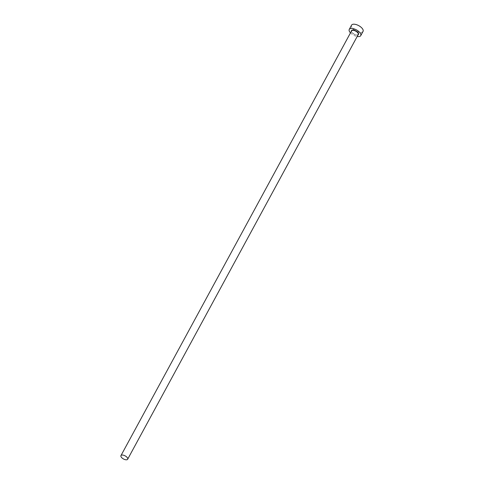 <?xml version="1.0" encoding="UTF-8"?>
<svg xmlns="http://www.w3.org/2000/svg" width="484" height="484" viewBox="0 0 484 484"><rect width="100%" height="100%" fill="white"/><g stroke="black" fill="none" stroke-linecap="round" stroke-linejoin="round"><path stroke-width="0.36" stroke-dasharray="2.42 1.81" d="M351.559 25.168A6.534 3.007 -151.5 0 0 354.004 29.712A6.534 3.007 -151.5 0 0 360.804 32.374A6.534 3.007 -151.5 0 0 363.042 31.406M350.483 32.864A6.534 3.007 -151.5 0 0 357.18 36.5M358.057 34.884A4.029 1.857 28.5 0 1 357.156 35.054A4.029 1.857 28.5 0 1 353.489 33.795A4.029 1.857 28.5 0 1 351.36 31.248M351.553 30.885A3.811 1.754 -151.5 0 0 352.981 33.541A3.811 1.754 -151.5 0 0 356.944 35.09A3.811 1.754 -151.5 0 0 358.251 34.527L357.059 35.011C354.234 35.423 350.265 30.849 351.553 30.885"/><path stroke-width="0.73" d="M126.348 459.8A3.811 1.754 -151.5 0 0 127.655 459.237A3.811 1.754 -151.5 0 0 126.227 456.581A3.811 1.754 -151.5 0 0 122.264 455.033A3.811 1.754 -151.5 0 0 120.958 455.595A3.811 1.754 -151.5 0 0 122.379 458.251A3.811 1.754 -151.5 0 0 126.348 459.8M357.18 36.5A6.534 3.007 -151.5 0 0 358.499 36.621A6.534 3.007 -151.5 0 0 360.737 35.653A6.534 3.007 -151.5 0 0 358.293 31.109A6.534 3.007 -151.5 0 0 351.493 28.447A6.534 3.007 -151.5 0 0 349.254 29.415A6.534 3.007 -151.5 0 0 350.483 32.864M360.737 35.653L363.042 31.406A6.534 3.007 -151.5 0 0 360.604 26.862A6.534 3.007 -151.5 0 0 353.798 24.2A6.534 3.007 -151.5 0 0 351.559 25.168L349.254 29.415M351.36 31.248A4.029 1.857 28.5 0 1 352.836 30.014A4.029 1.857 28.5 0 1 357.501 32.059A4.029 1.857 28.5 0 1 358.057 34.884M127.655 459.237L358.251 34.527A3.811 1.754 -151.5 0 0 356.829 31.871A3.811 1.754 -151.5 0 0 352.86 30.323A3.811 1.754 -151.5 0 0 351.553 30.885L120.958 455.595"/></g></svg>
